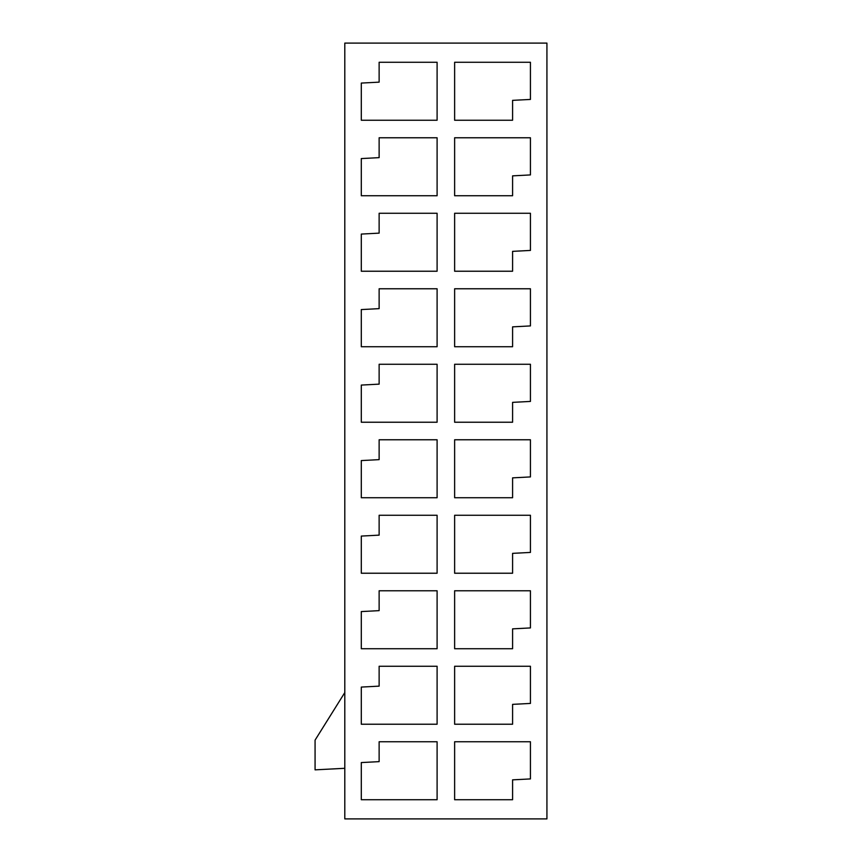 <?xml version="1.0" encoding="UTF-8"?>
<svg xmlns="http://www.w3.org/2000/svg" width="862" height="862" viewBox="0 0 862 862"><rect width="100%" height="100%" fill="white"/><g stroke="black" fill="none" stroke-linecap="round" stroke-linejoin="round"><path stroke-width="1.29" d="M344.8 43.1L344.8 818.9L546.928 818.9L546.928 43.1L344.8 43.1M361.297 83.075L361.297 120.238L437.099 120.238L437.099 62.269L379.129 62.269L379.129 82.149L361.297 83.075M361.297 158.576L361.297 195.739L437.099 195.739L437.099 137.769L379.129 137.769L379.129 157.638L361.297 158.576M361.297 234.076L361.297 271.228L437.099 271.228L437.099 213.27L379.129 213.27L379.129 233.139L361.297 234.076M361.297 309.577L361.297 346.729L437.099 346.729L437.099 288.77L379.129 288.77L379.129 308.639L361.297 309.577M361.297 385.077L361.297 422.229L437.099 422.229L437.099 364.27L379.129 364.27L379.129 384.14L361.297 385.077M361.297 460.577L361.297 497.73L437.099 497.73L437.099 439.771L379.129 439.771L379.129 459.64L361.297 460.577M361.297 536.078L361.297 573.23L437.099 573.23L437.099 515.271L379.129 515.271L379.129 535.14L361.297 536.078M361.297 611.578L361.297 648.73L437.099 648.73L437.099 590.772L379.129 590.772L379.129 610.641L361.297 611.578M361.297 687.079L361.297 724.231L437.099 724.231L437.099 666.261L379.129 666.261L379.129 686.141L361.297 687.079M361.297 762.568L361.297 799.731L437.099 799.731L437.099 741.762L379.129 741.762L379.129 761.642L361.297 762.568M512.588 799.731L454.63 799.731L454.63 741.762L530.432 741.762L530.432 778.925L512.588 779.851L512.588 799.731M512.588 724.231L454.63 724.231L454.63 666.261L530.432 666.261L530.432 703.424L512.588 704.362L512.588 724.231M512.588 648.73L454.63 648.73L454.63 590.772L530.432 590.772L530.432 627.924L512.588 628.861L512.588 648.73M512.588 120.238L454.63 120.238L454.63 62.269L530.432 62.269L530.432 99.432L512.588 100.358L512.588 120.238M512.588 195.739L454.63 195.739L454.63 137.769L530.432 137.769L530.432 174.921L512.588 175.859L512.588 195.739M512.588 271.228L454.63 271.228L454.63 213.27L530.432 213.27L530.432 250.422L512.588 251.359L512.588 271.228M512.588 346.729L454.63 346.729L454.63 288.77L530.432 288.77L530.432 325.922L512.588 326.86L512.588 346.729M512.588 422.229L454.63 422.229L454.63 364.27L530.432 364.27L530.432 401.423L512.588 402.36L512.588 422.229M512.588 497.73L454.63 497.73L454.63 439.771L530.432 439.771L530.432 476.923L512.588 477.86L512.588 497.73M512.588 573.23L454.63 573.23L454.63 515.271L530.432 515.271L530.432 552.423L512.588 553.361L512.588 573.23M344.8 768.301L315.072 769.852L315.072 740.135L344.8 692.574"/></g></svg>
